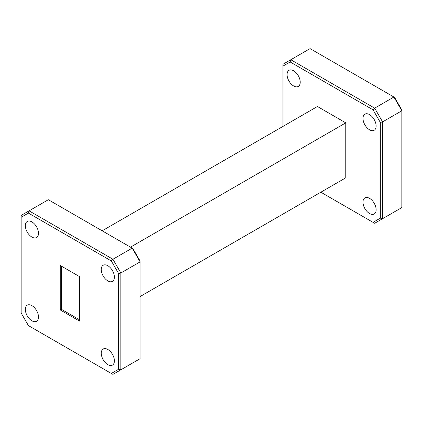 <?xml version="1.0" encoding="UTF-8"?>
<svg xmlns="http://www.w3.org/2000/svg" width="423" height="423" viewBox="0 0 423 423"><rect width="100%" height="100%" fill="white"/><g stroke="black" fill="none" stroke-linecap="round" stroke-linejoin="round"><path stroke-width="0.63" d="M31.915 221.901A9.295 5.367 -120 0 0 27.268 221.441A9.295 5.367 -120 0 0 25.84 228.885A9.295 5.367 -120 0 0 31.915 237.076A9.295 5.367 -120 0 0 36.563 237.536A9.295 5.367 -120 0 0 37.985 230.091A9.295 5.367 -120 0 0 31.915 221.901M31.915 305.633A9.295 5.367 -120 0 0 27.268 305.173A9.295 5.367 -120 0 0 25.84 312.618A9.295 5.367 -120 0 0 31.915 320.808A9.295 5.367 -120 0 0 36.563 321.269A9.295 5.367 -120 0 0 37.985 313.824A9.295 5.367 -120 0 0 31.915 305.633M107.828 349.461A9.295 5.367 -120 0 0 103.18 349.001A9.295 5.367 -120 0 0 101.758 356.446A9.295 5.367 -120 0 0 107.828 364.637A9.295 5.367 -120 0 0 112.476 365.097A9.295 5.367 -120 0 0 113.898 357.652A9.295 5.367 -120 0 0 107.828 349.461M107.828 265.729A9.295 5.367 -120 0 0 103.18 265.269A9.295 5.367 -120 0 0 101.758 272.713A9.295 5.367 -120 0 0 107.828 280.904A9.295 5.367 -120 0 0 112.476 281.364A9.295 5.367 -120 0 0 113.898 273.919A9.295 5.367 -120 0 0 107.828 265.729M293.647 70.789A9.295 5.367 -120 0 0 288.999 70.329A9.295 5.367 -120 0 0 287.571 77.779A9.295 5.367 -120 0 0 293.647 85.969A9.295 5.367 -120 0 0 298.294 86.429A9.295 5.367 -120 0 0 299.717 78.979A9.295 5.367 -120 0 0 293.647 70.789M369.559 198.35A9.295 5.367 -120 0 0 364.912 197.89A9.295 5.367 -120 0 0 363.489 205.34A9.295 5.367 -120 0 0 369.559 213.53A9.295 5.367 -120 0 0 374.207 213.99A9.295 5.367 -120 0 0 375.629 206.54A9.295 5.367 -120 0 0 369.559 198.35M369.559 114.617A9.295 5.367 -120 0 0 364.912 114.157A9.295 5.367 -120 0 0 363.489 121.607A9.295 5.367 -120 0 0 369.559 129.798A9.295 5.367 -120 0 0 374.207 130.258A9.295 5.367 -120 0 0 375.629 122.807A9.295 5.367 -120 0 0 369.559 114.617M394.585 97.406L401.85 109.996L401.85 110.757L382.588 121.882L382.588 218.696L401.85 207.577L401.85 110.757L393.919 97.02L310.075 48.613L290.813 59.738L374.656 108.145L393.919 97.02L394.585 97.406M111.323 260.943L28.415 213.081L21.15 217.274L21.15 313.004L28.415 325.594L111.323 373.461L118.593 369.263L118.593 273.533L111.323 260.943L112.925 259.251L132.188 248.132L48.344 199.725L29.081 210.844L112.925 259.251L120.856 272.988L140.119 261.869L132.188 248.132L132.854 248.513L140.119 261.102L140.119 358.683L112.925 374.387L111.323 373.461M79.503 276.589L60.24 265.47L60.24 309.948L79.503 321.073L79.503 276.589M320.84 192.201L373.054 222.35L380.325 218.157L380.325 122.421L373.054 109.837L290.146 61.97L282.881 66.168L282.881 126.461M140.119 296.539L345.765 177.813L345.765 122.86L317.44 106.506L102.16 230.799M282.881 66.168L282.881 64.317L290.813 59.738L290.146 61.97M380.325 218.157L382.588 218.696L374.656 223.275L373.054 222.35M373.054 109.837L374.656 108.145L382.588 121.882L380.325 122.421M130.49 247.148L345.765 122.86M21.15 217.274L21.15 215.423L29.081 210.844L28.415 213.081M118.593 273.533L120.856 272.988L120.856 369.808L118.593 369.263M60.24 309.948L61.372 309.298L61.372 266.12M79.503 319.762L61.372 309.298"/></g></svg>
